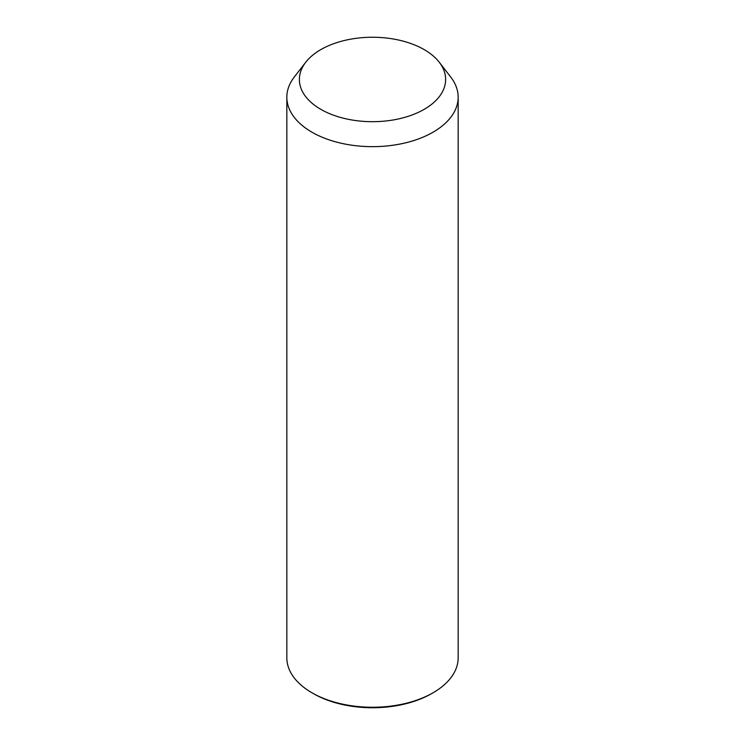 <?xml version="1.0" encoding="UTF-8"?>
<svg xmlns="http://www.w3.org/2000/svg" width="745" height="745" viewBox="0 0 745 745"><rect width="100%" height="100%" fill="white"/><g stroke="black" fill="none" stroke-linecap="round" stroke-linejoin="round"><path stroke-width="1.12" d="M439.252 62.235L450.697 77.005A85.666 49.459 180 0 1 454.701 83.272A85.666 49.459 180 0 1 458.166 97.195A85.666 49.459 180 0 1 384.681 146.15A85.666 49.459 180 0 1 290.299 111.126A85.666 49.459 180 0 1 286.834 97.195A85.666 49.459 180 0 1 294.303 77.005L305.748 62.235A73.131 42.223 180 0 1 372.5 37.25A73.131 42.223 180 0 1 439.252 62.235A73.131 42.223 180 0 1 442.67 67.581A73.131 42.223 180 0 1 393.09 119.982A73.131 42.223 180 0 1 302.33 91.356A73.131 42.223 180 0 1 305.748 62.235M458.166 97.195L458.166 657.788A85.666 49.459 180 0 1 433.078 692.766A85.666 49.459 180 0 1 311.922 692.766A85.666 49.459 180 0 1 290.299 671.72A85.666 49.459 180 0 1 286.834 657.788L286.834 97.195M433.078 692.766L431.597 693.614A83.57 48.248 180 0 1 313.403 693.614L311.922 692.766"/></g></svg>
